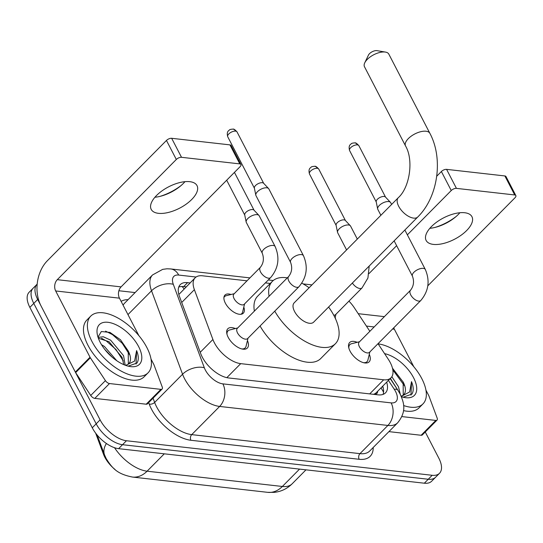 <?xml version="1.0" encoding="UTF-8"?>
<svg xmlns="http://www.w3.org/2000/svg" width="543" height="543" viewBox="0 0 543 543"><rect width="100%" height="100%" fill="white"/><g stroke="black" fill="none" stroke-linecap="round" stroke-linejoin="round"><path stroke-width="0.81" d="M243.807 307.121A12.903 6.509 -135.3 0 1 243.305 313.209A12.903 6.509 -135.3 0 1 234.522 312.551A12.903 6.509 -135.3 0 1 225.345 303.137A12.903 6.509 -135.3 0 1 224.972 295.053A12.903 6.509 -135.3 0 1 231.053 294.496M369.281 354.308A13.724 6.923 -135.3 0 1 369.165 361.828A13.724 6.923 -135.3 0 1 359.819 361.129A13.724 6.923 -135.3 0 1 350.052 351.117A13.724 6.923 -135.3 0 1 349.658 342.518A13.724 6.923 -135.3 0 1 357.179 342.328M247.438 340.542A13.724 6.923 -135.3 0 1 247.316 348.063A13.724 6.923 -135.3 0 1 237.977 347.357A13.724 6.923 -135.3 0 1 228.209 337.352A13.724 6.923 -135.3 0 1 227.816 328.753A13.724 6.923 -135.3 0 1 235.336 328.556M247.004 280.826L202.485 275.796A24.191 12.204 44.7 0 0 195.154 277.792A24.191 12.204 44.7 0 0 194.387 289.67L212.904 339.49A24.191 12.204 44.7 0 0 214.37 342.762A24.191 12.204 44.7 0 0 240.719 363.64L383.657 379.795A24.191 12.204 44.7 0 0 390.994 377.799A24.191 12.204 44.7 0 0 388.333 359.317L378.023 343.692M95.629 433.11L103.496 454.267A21.768 10.982 44.7 0 0 104.813 457.213A21.768 10.982 44.7 0 0 115.035 469.491M390.994 377.799L376.299 392.643A24.191 12.204 -135.3 0 1 374.229 394.035L374.514 394.069A8.064 4.066 44.7 0 0 377.629 391.293M195.154 277.792L179.333 294.021M373.455 394.32L374.229 394.035M270.251 283.453L265.371 282.903M369.858 331.311L354.301 307.745A24.191 12.204 44.7 0 0 348.939 301.127M335.187 317.445A12.903 6.509 -135.3 0 1 335.622 319.033M425.257 431.997L438.805 458.143A24.191 12.204 -135.3 0 1 439.497 473.299L435.581 477.256A24.191 12.204 -135.3 0 1 428.251 479.252L122.535 444.703A24.191 12.204 -135.3 0 1 96.186 423.825L33.775 303.422A24.191 12.204 -135.3 0 1 33.082 288.265A24.191 12.204 -135.3 0 0 33.775 303.422L96.186 423.825A24.191 12.204 -135.3 0 0 122.535 444.703L428.251 479.252A24.191 12.204 -135.3 0 0 435.581 477.256L431.665 481.213A24.191 12.204 -135.3 0 1 424.327 483.209L118.618 448.661A24.191 12.204 -135.3 0 1 92.269 427.789L29.858 307.386A24.191 12.204 -135.3 0 1 29.159 292.229L36.999 284.308A24.191 12.204 -135.3 0 1 37.182 284.132M190.07 282.917L187.593 282.638A24.191 12.204 44.7 0 0 180.262 284.627A24.191 12.204 44.7 0 0 179.495 296.512L200.795 353.805A24.191 12.204 44.7 0 0 202.254 357.077A24.191 12.204 44.7 0 0 228.603 377.955L378.159 394.849A24.191 12.204 44.7 0 0 385.489 392.86A24.191 12.204 44.7 0 0 386.67 382.17M439.497 473.299A24.191 12.204 -135.3 0 1 432.167 475.288L126.451 440.746A24.191 12.204 -135.3 0 1 100.102 419.868L37.691 299.464A24.191 12.204 -135.3 0 1 36.999 284.308M118.89 290.743L135.098 292.575M382.747 386.127A24.191 12.204 -135.3 0 1 383.08 394.388M178.756 287.057A24.191 12.204 -135.3 0 1 183.677 286.595L186.154 286.874M146.895 347.581A40.318 20.342 -135.3 0 1 148.049 372.844A40.318 20.342 -135.3 0 1 120.607 370.774A40.318 20.342 -135.3 0 1 91.91 341.371A40.318 20.342 -135.3 0 1 90.756 316.107A40.318 20.342 -135.3 0 1 118.198 318.171A40.318 20.342 -135.3 0 1 146.895 347.581M148.049 372.844L144.133 376.801A40.318 20.342 -135.3 0 1 116.691 374.731A40.318 20.342 -135.3 0 1 87.993 345.328A40.318 20.342 -135.3 0 1 86.839 320.065L90.756 316.107M128.141 350.758A20.159 10.168 -135.3 0 1 128.25 350.975L120.444 339.742L109.985 332.425L101.344 331.515L97.991 337.115M100.156 342.3A28.222 14.24 -135.3 0 1 97.278 334.271A28.222 14.24 -135.3 0 1 111.722 323.099A28.222 14.24 -135.3 0 1 138.648 346.651A28.222 14.24 -135.3 0 1 129.825 366.498A28.222 14.24 -135.3 0 1 100.156 342.3M123.784 364.638L122.019 357.267L109.068 341.723L98.358 338.214M125.175 365.201L123.573 355.699L110.623 340.156L103.333 336.769L98.086 337.42M112.048 357.063L104.779 349.42M116.765 360.715L104.405 346.441L101.521 344.717M128.324 364.054L128.236 350.988A20.159 10.168 -135.3 0 1 128.827 363.606A20.159 10.168 -135.3 0 1 125.304 365.256M128.182 366.152L136.985 363.05C138.838 360.023 138.709 355.862 136.598 350.581L134.603 361.054L125.725 365.405M123.261 360.857L116.012 349.556L106.285 340.916L101.527 338.282M129.478 354.572L122.229 343.271L112.503 334.631L105.573 331.135M136.062 364.041L136.598 350.581M189.792 181.674A25.799 12 152.6 0 0 162.004 190.878A25.799 12 152.6 0 0 151.205 209.374A25.799 12 152.6 0 0 158.441 213.331A25.799 12 152.6 0 0 186.229 204.127A25.799 12 152.6 0 0 197.021 185.625A25.799 12 152.6 0 0 189.792 181.674M160.898 389.358A4.032 2.036 44.7 0 0 162.119 389.026L147.424 403.87A4.032 2.036 -135.3 0 1 146.203 404.202L160.898 389.358L109.489 383.548L94.794 398.392A4.032 2.036 -135.3 0 1 90.729 395.467L75.653 372.62A4.032 2.036 -135.3 0 1 75.328 372.064L40.976 305.804A32.254 23.458 96.4 0 1 47.431 260.667L166.463 140.454A4.032 1.873 -27.4 0 1 171.663 138.295L181.518 157.307A4.032 1.873 152.6 0 0 176.319 159.466L57.287 279.679A8.064 5.864 -83.6 0 0 55.671 290.96L90.023 357.226A4.032 2.036 44.7 0 0 90.348 357.783L105.423 380.623A4.032 2.036 44.7 0 0 109.489 383.548M146.203 404.202L94.794 398.392M160.083 196.356A32.254 15 152.6 0 0 181.274 185.373M138.886 335.662L119.453 298.168A8.064 5.864 -83.6 0 1 121.069 286.887L240.101 166.674A4.032 1.873 152.6 0 0 240.929 164.509A4.032 1.873 152.6 0 0 239.802 163.891L229.947 144.879L171.663 138.295M229.947 144.879A4.032 1.873 -27.4 0 1 231.074 145.497L240.929 164.509M239.802 163.891L181.518 157.307M162.119 389.026A4.032 2.036 44.7 0 0 162.248 387.044L154.042 364.977A4.032 2.036 44.7 0 0 153.805 364.434L151.015 359.059M184.98 181.667A25.799 12 -27.4 0 1 180.296 186.195A25.799 12 -27.4 0 1 161.319 196.037A25.799 12 -27.4 0 1 154.918 197.252M378.152 343.882A40.318 20.342 -135.3 0 1 421.816 378.647A40.318 20.342 -135.3 0 1 422.97 403.904A40.318 20.342 -135.3 0 1 403.598 405.526M422.97 403.904L419.053 407.868A40.318 20.342 -135.3 0 1 403.51 410.603M403.245 395.114L403.157 382.055L392.474 368.174M384.593 353.642A28.222 14.24 -135.3 0 1 413.569 377.718A28.222 14.24 -135.3 0 1 404.745 397.564A28.222 14.24 -135.3 0 1 401.372 396.723M403.062 381.824A20.159 10.168 -135.3 0 1 403.171 382.041A20.159 10.168 -135.3 0 1 403.748 394.673A20.159 10.168 -135.3 0 1 401.128 396.139M397.415 389.494L390.397 378.403M400.259 394.293L398.494 386.765L391.849 376.72M403.103 397.218L411.906 394.116C413.759 391.089 413.63 386.928 411.519 381.648L409.673 391.91L401.257 396.438M404.399 385.639L392.833 369.898M410.983 395.107L411.519 381.648M398.29 197.7A13.711 6.916 44.7 0 0 398.684 206.286A13.711 6.916 44.7 0 0 413.61 218.116A13.711 6.916 44.7 0 0 417.771 216.99L313.63 322.162A13.711 6.916 44.7 0 1 304.297 321.456A13.711 6.916 44.7 0 1 294.544 311.458A13.711 6.916 44.7 0 1 294.15 302.872L398.29 197.7C409.775 187.478 413.861 159.975 405.54 145.945A13.711 6.373 -27.4 0 1 411.275 136.117A13.711 6.373 -27.4 0 1 426.038 131.23A13.711 6.373 -27.4 0 1 429.88 133.334L388.822 54.117A13.711 6.373 152.6 0 0 385.462 52.087A13.711 6.373 152.6 0 0 384.98 52.019A13.711 6.373 152.6 0 0 364.753 62.818L368.466 55.074A5.647 2.627 -27.4 0 1 376.794 50.628A5.647 2.627 -27.4 0 1 376.991 50.655A5.647 2.627 -27.4 0 1 377.188 50.696M328.603 307.039A44.35 22.372 -135.3 0 1 334.128 315.931A44.35 22.372 -135.3 0 1 335.404 343.719A44.35 22.372 -135.3 0 1 274.765 311.153M335.404 343.719L320.709 358.563A44.35 22.372 -135.3 0 1 260.07 325.997M269.077 296.268A44.35 22.372 -135.3 0 1 272.376 281.315A44.35 22.372 -135.3 0 1 287.301 277.867M301.82 283.174A44.35 22.372 -135.3 0 1 309.123 287.749M254.382 311.112A44.35 22.372 -135.3 0 1 257.681 296.152L272.376 281.315M364.753 62.818A13.711 6.373 152.6 0 0 364.482 66.735L405.54 145.945M241.73 348.925A12.095 6.102 44.7 0 0 245.185 347.907A12.095 6.102 44.7 0 0 246.06 346.271L248.008 338.18M237.515 332.9A7.256 3.658 44.7 0 0 242.68 338.194A7.256 3.658 44.7 0 0 247.622 338.567L298.955 286.724A7.256 3.658 44.7 0 1 297.062 287.342A7.256 3.658 44.7 0 1 288.849 281.057A7.256 3.658 44.7 0 1 288.645 276.509L237.311 328.352A7.256 3.658 44.7 0 0 237.515 332.9M303.469 255.705A7.256 3.373 -27.4 0 0 301.738 254.64A7.256 3.373 -27.4 0 0 301.433 254.592A7.256 3.373 -27.4 0 0 293.62 257.185A7.256 3.373 -27.4 0 0 290.586 262.384L255.963 195.595A7.256 3.373 -27.4 0 1 255.814 195.175A7.256 3.373 -27.4 0 1 257.457 191.693A7.256 3.373 -27.4 0 1 266.817 187.803A7.256 3.373 -27.4 0 1 268.588 188.55A7.256 3.373 -27.4 0 1 268.846 188.916L303.469 255.705C308.288 267.047 306.781 277.385 298.955 286.724M255.814 195.175L254.362 188.027A5.24 2.437 -27.4 0 1 255.549 185.516A5.24 2.437 -27.4 0 1 262.303 182.699A5.24 2.437 -27.4 0 1 263.586 183.242L268.588 188.55M237.691 327.965L229.621 329.988A12.095 6.102 44.7 0 0 227.992 330.884A12.095 6.102 44.7 0 0 227.008 334.345M363.579 362.69A12.095 6.102 44.7 0 0 367.027 361.672A12.095 6.102 44.7 0 0 367.903 360.036L369.851 351.945M359.364 346.672A7.256 3.658 44.7 0 0 364.529 351.959A7.256 3.658 44.7 0 0 369.464 352.332L420.805 300.489A7.256 3.658 44.7 0 1 418.904 301.114A7.256 3.658 44.7 0 1 410.698 294.822A7.256 3.658 44.7 0 1 410.488 290.274L359.154 342.124A7.256 3.658 44.7 0 0 359.364 346.672M380.874 215.286L377.806 209.36A7.256 3.373 -27.4 0 1 377.656 208.94A7.256 3.373 -27.4 0 1 379.299 205.464A7.256 3.373 -27.4 0 1 388.659 201.568A7.256 3.373 -27.4 0 1 390.431 202.322A7.256 3.373 -27.4 0 1 390.695 202.682L391.605 204.446M377.656 208.94L376.204 201.792A5.24 2.437 -27.4 0 1 377.392 199.281A5.24 2.437 -27.4 0 1 384.152 196.471A5.24 2.437 -27.4 0 1 385.428 197.014L390.431 202.322M359.541 341.73L351.47 343.76A12.095 6.102 44.7 0 0 349.835 344.656A12.095 6.102 44.7 0 0 348.857 348.111M240.793 314.295A12.095 6.102 44.7 0 0 241.757 313.63A12.095 6.102 44.7 0 0 242.633 311.994L244.581 303.904M260.335 267.366L233.884 294.082A7.256 3.658 44.7 0 0 234.087 298.63A7.256 3.658 44.7 0 0 239.253 303.917A7.256 3.658 44.7 0 0 244.194 304.29L270.645 277.582A7.256 3.658 44.7 0 1 268.751 278.199A7.256 3.658 44.7 0 1 260.538 271.914A7.256 3.658 44.7 0 1 260.335 267.366C263.559 263.219 264.21 258.509 262.276 253.242A7.256 3.373 -27.4 0 1 265.31 248.042A7.256 3.373 -27.4 0 1 273.122 245.45A7.256 3.373 -27.4 0 1 273.428 245.497A7.256 3.373 -27.4 0 1 275.158 246.563L259.194 215.768A7.256 3.373 -27.4 0 0 258.936 215.401A7.256 3.373 -27.4 0 0 257.158 214.655A7.256 3.373 -27.4 0 0 247.805 218.544A7.256 3.373 -27.4 0 0 246.162 222.026A7.256 3.373 -27.4 0 0 246.312 222.447L262.276 253.242M246.162 222.026L244.71 214.879A5.24 2.437 -27.4 0 1 245.891 212.367A5.24 2.437 -27.4 0 1 252.651 209.55A5.24 2.437 -27.4 0 1 253.934 210.093L258.936 215.401M234.264 293.688L226.193 295.718A12.095 6.102 44.7 0 0 224.564 296.614A12.095 6.102 44.7 0 0 223.913 297.578M333.769 315.245A7.256 3.658 44.7 0 0 335.581 314.621L362.032 287.905A7.256 3.658 44.7 0 1 360.131 288.523A7.256 3.658 44.7 0 1 352.38 283.025M346.583 249.916L337.692 232.771A7.256 3.373 -27.4 0 1 337.542 232.35A7.256 3.373 -27.4 0 1 339.185 228.874A7.256 3.373 -27.4 0 1 348.545 224.978A7.256 3.373 -27.4 0 1 350.316 225.725A7.256 3.373 -27.4 0 1 350.581 226.092L357.314 239.083M337.542 232.35L336.09 225.202A5.24 2.437 -27.4 0 1 337.278 222.691A5.24 2.437 -27.4 0 1 344.038 219.881A5.24 2.437 -27.4 0 1 345.314 220.417L350.316 225.725M464.713 212.741A25.799 12 152.6 0 0 436.925 221.944A25.799 12 152.6 0 0 426.126 240.44A25.799 12 152.6 0 0 433.362 244.398A25.799 12 152.6 0 0 461.15 235.194A25.799 12 152.6 0 0 471.942 216.691A25.799 12 152.6 0 0 464.713 212.741M435.819 420.425A4.032 2.036 44.7 0 0 437.04 420.092L422.345 434.936A4.032 2.036 -135.3 0 1 421.124 435.269L435.819 420.425L401.874 416.59M421.124 435.269L388.924 431.624M435.004 227.422A32.254 15 152.6 0 0 456.195 216.44M436.735 176.217L441.384 171.52A4.032 1.873 -27.4 0 1 446.584 169.362L456.439 188.373A4.032 1.873 152.6 0 0 451.24 190.532L407.365 234.841M427.816 285.808L515.022 197.74A4.032 1.873 152.6 0 0 515.85 195.575A4.032 1.873 152.6 0 0 514.716 194.957L504.868 175.946L446.584 169.362M504.868 175.946A4.032 1.873 -27.4 0 1 505.995 176.563L515.85 195.575M514.716 194.957L456.439 188.373M396.634 245.68L368.989 273.597M393.79 327.775A8.064 5.864 -83.6 0 0 394.374 329.234L413.807 366.729M437.04 420.092A4.032 2.036 44.7 0 0 437.169 418.11L428.963 396.044A4.032 2.036 44.7 0 0 428.719 395.501L425.936 390.125M459.894 212.734A25.799 12 -27.4 0 1 455.217 217.261A25.799 12 -27.4 0 1 436.239 227.103A25.799 12 -27.4 0 1 429.839 228.318M200.231 352.292L212.904 339.49M383.555 392.148L381.573 388.761A24.191 8.023 146.6 0 0 380.867 388.028M103.496 454.267L104.086 453.676M182.014 286.507A24.191 17.593 96.4 0 1 184.104 288.944M374.514 394.069A24.191 17.593 96.4 0 1 374.718 394.462M226.838 377.656L240.719 363.64M181.708 302.471L194.387 289.67M369.695 393.892L383.657 379.795M106.401 443.502A28.222 16.494 159.6 0 0 104.514 454.824L97.156 435.038M114.519 447.71A32.254 16.27 44.7 0 0 147.099 471.188L282.36 486.474A32.254 16.27 44.7 0 0 292.134 483.82C287.118 488.761 281.138 491.612 274.201 492.372L267.692 492.338A28.222 20.525 -83.6 0 0 282.36 486.474L299.553 469.104M164.291 453.819L147.099 471.188A28.222 20.525 96.4 0 1 132.431 477.053C117.498 474.046 112.577 468.792 106.15 458.516L104.514 454.824M424.327 483.209L432.167 475.288M118.618 448.661L126.451 440.746M92.269 427.789L100.102 419.868M29.858 307.386L37.691 299.464M196.064 277.032L178.708 275.07A16.127 8.138 44.7 0 0 173.305 284.322L204.331 367.767A16.127 8.138 44.7 0 0 205.302 369.953A16.127 8.138 44.7 0 0 222.868 383.867L391.123 402.879A16.127 8.138 44.7 0 0 395.548 391.449A16.127 8.138 44.7 0 0 394.238 389.229L388.415 380.405M391.123 402.879A16.127 11.729 -83.6 0 1 387.892 425.447L219.644 406.435A32.254 16.27 -135.3 0 1 184.511 378.6A32.254 16.27 -135.3 0 1 182.563 374.236L154.64 402.438A32.254 16.27 44.7 0 0 156.588 406.802A32.254 16.27 44.7 0 0 191.72 434.631L359.975 453.643A32.254 16.27 44.7 0 0 369.749 450.989L397.673 422.793A32.254 16.27 -135.3 0 1 387.892 425.447L359.975 453.643A4.032 2.932 96.4 0 0 359.167 459.29L190.912 440.271A4.032 2.932 96.4 0 1 191.72 434.631L219.644 406.435A16.127 11.729 -83.6 0 0 222.868 383.867M397.673 422.793C407.121 411.017 403.788 402.39 400.069 393.919L397.904 390.241A16.127 5.349 146.6 0 0 394.238 389.229M190.912 440.271A36.286 18.306 -135.3 0 1 151.388 408.96A36.286 18.306 -135.3 0 1 149.196 404.053L148.667 402.614M121.109 301.365A36.286 18.306 -135.3 0 1 128.087 299.655M373.204 447.507A36.286 18.306 -135.3 0 1 359.167 459.29M204.331 367.767A16.127 9.428 159.6 0 0 182.563 374.236L151.538 290.79L127.965 314.594M173.305 284.322A16.127 9.428 159.6 0 0 151.538 290.79A32.254 16.27 -135.3 0 1 152.556 274.941L124.639 303.143A32.254 16.27 44.7 0 0 123.118 305.247M153.058 398.182L154.64 402.438A4.032 2.355 -20.4 0 1 149.196 404.053M178.708 275.07A16.127 11.729 -83.6 0 0 170.719 268.941L167.027 268.792L162.696 269.355L152.556 274.941M382.34 386.541L383.215 387.865M183.677 286.595L187.593 282.638M121.069 286.887L57.287 279.679M119.453 298.168L55.671 290.96M75.328 372.064L90.023 357.226M176.319 159.466L166.463 140.454M90.348 357.783L75.653 372.62M90.729 395.467L105.423 380.623M237.033 131.922C235.105 129.723 233.748 128.793 232.974 129.125C230.829 129.22 229.601 129.553 229.275 130.116C229.031 130.605 226.248 131.257 227.727 136.748A5.24 2.437 -27.4 0 1 229.92 132.987A5.24 2.437 -27.4 0 1 235.567 131.121A5.24 2.437 -27.4 0 1 237.033 131.922L263.701 183.364M232.974 129.125A5.24 3.815 96.4 0 1 235.567 131.121M358.882 145.694C356.948 143.495 355.59 142.558 354.817 142.897C352.678 142.992 351.443 143.318 351.117 143.881C350.88 144.377 348.097 145.022 349.577 150.513A5.24 2.437 -27.4 0 1 351.769 146.759A5.24 2.437 -27.4 0 1 357.409 144.886A5.24 2.437 -27.4 0 1 358.882 145.694L385.544 197.129M354.817 142.897A5.24 3.815 96.4 0 1 357.409 144.886M410.488 290.274C413.718 286.134 414.363 281.423 412.429 276.156A7.256 3.373 -27.4 0 1 415.463 270.95A7.256 3.373 -27.4 0 1 423.282 268.364A7.256 3.373 -27.4 0 1 423.581 268.405A7.256 3.373 -27.4 0 1 425.318 269.477C430.131 280.819 428.624 291.157 420.805 300.489M318.768 169.097C316.834 166.905 315.476 165.968 314.702 166.307C312.564 166.402 311.329 166.728 311.003 167.292C310.766 167.787 307.983 168.432 309.462 173.923A5.24 2.437 -27.4 0 1 311.655 170.169A5.24 2.437 -27.4 0 1 317.295 168.296A5.24 2.437 -27.4 0 1 318.768 169.097L345.429 220.539M314.702 166.307A5.24 3.815 96.4 0 1 317.295 168.296M384.383 316.644L358.224 313.684M394.374 329.234L392.541 329.031M374.175 326.954L366.403 326.078M451.24 190.532L441.384 171.52M381.573 388.761L380.996 387.892M267.692 492.338L132.431 477.053M292.134 483.82L305.987 469.831M311.947 284.899L303.123 283.901M273.238 280.527L268.283 279.964M249.916 277.887L170.719 268.941M397.904 390.241L390.213 378.586M376.991 50.655L385.462 52.087M417.771 216.99C438.018 197.197 443.516 158.644 429.88 133.334M245.185 347.907L243.861 349.244M227.992 330.884L226.669 332.221M290.586 262.384C292.521 267.651 291.869 272.362 288.645 276.509M227.727 136.748L254.395 188.19M367.027 361.672L365.704 363.009M425.318 269.477L404.861 230.022M349.835 344.656L348.518 345.993M412.429 276.156L394.137 240.861M349.577 150.513L376.238 201.955M241.757 313.63L241.14 314.254M234.44 172.389L254.049 210.216M224.564 296.614L223.954 297.231M275.158 246.563C279.971 257.905 278.471 268.242 270.645 277.582M226.689 180.215L244.744 215.042M335.961 314.227L335.085 317.865M369.206 266.029L367.923 278.016L362.032 287.905M309.462 173.923L336.124 225.365"/></g></svg>
